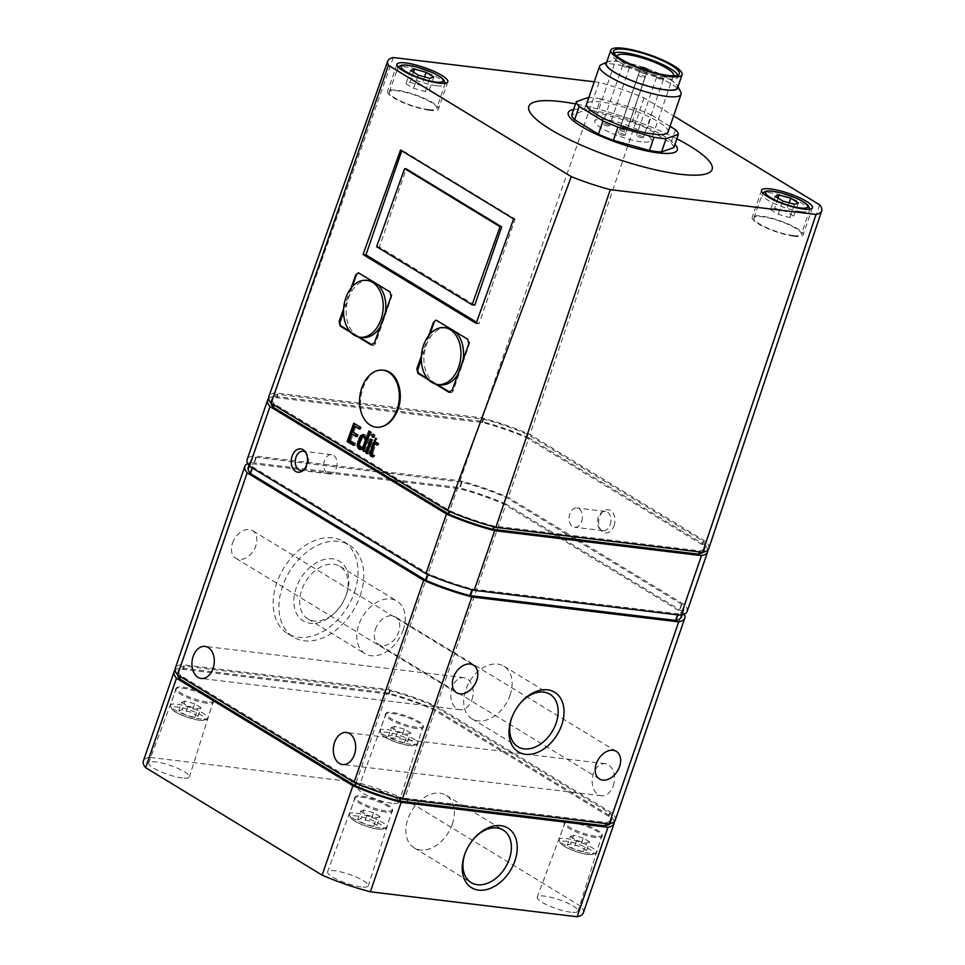 <?xml version="1.0" encoding="UTF-8"?>
<svg xmlns="http://www.w3.org/2000/svg" width="965" height="965" viewBox="0 0 965 965"><rect width="100%" height="100%" fill="white"/><g stroke="black" fill="none" stroke-linecap="round" stroke-linejoin="round"><path stroke-width="0.72" stroke-dasharray="4.83 3.62" d="M404.456 742.785L394.794 740.058L388.413 736.174L391.694 735.016L401.356 737.743L407.737 741.627L404.456 742.785L407.423 734.172L410.704 733.002L407.737 741.627M194.773 717.477L185.123 714.763L178.742 710.879L182.023 709.721L191.685 712.435L198.066 716.32L194.773 717.477L197.741 708.865L201.022 707.707L198.066 716.32M583.379 851.709L573.717 848.983L567.348 845.111L570.629 843.941L580.291 846.667L586.66 850.551L583.379 851.709L586.346 843.096L589.627 841.938L586.66 850.551M373.708 826.414L364.046 823.688L357.665 819.804L360.946 818.646L370.608 821.372L376.989 825.244L373.708 826.414L376.676 817.789L379.957 816.631L376.989 825.244M207.101 701.965A19.734 4.282 -161 0 1 186.486 695.825A19.734 4.282 -161 0 1 176.293 688.142A19.734 4.282 -161 0 1 176.74 687.587A19.734 4.282 -161 0 1 196.341 690.518A19.734 4.282 -161 0 1 213.603 700.288A19.734 4.282 -161 0 1 213.615 700.988A19.734 4.282 -161 0 1 207.101 701.965M386.036 810.889A19.734 4.282 -161 0 1 365.409 804.75A19.734 4.282 -161 0 1 355.217 797.066A19.734 4.282 -161 0 1 355.663 796.511A19.734 4.282 -161 0 1 375.276 799.454A19.734 4.282 -161 0 1 392.538 809.213A19.734 4.282 -161 0 1 392.55 809.925A19.734 4.282 -161 0 1 386.036 810.889M416.784 727.26A19.734 4.282 -161 0 1 396.157 721.132A19.734 4.282 -161 0 1 385.964 713.437A19.734 4.282 -161 0 1 386.41 712.894A19.734 4.282 -161 0 1 406.024 715.825A19.734 4.282 -161 0 1 423.285 725.583A19.734 4.282 -161 0 1 423.297 726.295A19.734 4.282 -161 0 1 416.784 727.26M595.707 836.197A19.734 4.282 -161 0 1 575.092 830.057A19.734 4.282 -161 0 1 564.887 822.373A19.734 4.282 -161 0 1 565.333 821.818A19.734 4.282 -161 0 1 584.947 824.749A19.734 4.282 -161 0 1 602.208 834.52A19.734 4.282 -161 0 1 602.22 835.22A19.734 4.282 -161 0 1 595.707 836.197M393.322 57.55L274.941 392.888A75.367 16.333 19 0 0 268.813 396.675M676.827 138.803A96.958 21.013 19 0 0 652.521 127.609A96.958 21.013 19 0 0 601.581 110.07A96.958 21.013 19 0 0 575.538 103.93M594.247 81.796L599.084 82.387A72.194 15.645 19 0 1 644.029 97.911L673.606 115.921M699.975 550.882A71.784 15.549 19 0 0 705.391 547.348A71.784 15.549 19 0 0 703.449 541.425L527.602 434.383A71.784 15.549 19 0 0 483.67 419.196L277.606 394.335A71.784 15.549 19 0 0 272.19 397.869A71.784 15.549 19 0 0 274.132 403.792L449.98 510.847A71.784 15.549 19 0 0 493.911 526.021L699.975 550.882L699.601 551.956M703.22 552.197A71.784 15.549 19 0 0 704.245 550.665A71.784 15.549 19 0 0 702.303 544.743L526.468 437.688A71.784 15.549 19 0 0 482.524 422.513L276.472 397.652A71.784 15.549 19 0 0 271.056 401.187A71.784 15.549 19 0 0 270.924 403.02M681.773 604.367L505.925 497.325A71.784 15.549 19 0 0 461.994 482.15L255.942 457.277A71.784 15.549 19 0 0 250.526 460.812A71.784 15.549 19 0 0 252.456 466.734L428.303 573.789A71.784 15.549 19 0 0 472.235 588.964L678.299 613.824A71.784 15.549 19 0 0 683.715 610.302A71.784 15.549 19 0 0 681.773 604.367L679.493 611.002L503.646 503.947A71.784 15.549 19 0 0 459.714 488.772L253.65 463.912A71.784 15.549 19 0 0 248.234 467.434M681.435 616.924A71.784 15.549 19 0 0 679.493 611.002M615.236 820.178A75.367 16.333 19 0 0 612.92 813.604L436.445 706.175A75.367 16.333 19 0 0 388.195 689.505L181.408 664.559A75.367 16.333 19 0 0 175.256 668.359M684.306 614.21A75.367 16.333 19 0 0 682.496 611.52L612.92 813.604M613.294 785.787A16.152 11.098 -83.1 0 0 605.284 763.701A16.152 11.098 -83.1 0 0 592.329 778.405A16.152 11.098 -83.1 0 0 601.412 795.763A16.152 11.098 -83.1 0 0 613.294 785.787M471.921 699.722A16.152 11.098 -83.1 0 0 463.912 677.635A16.152 11.098 -83.1 0 0 450.957 692.339A16.152 11.098 -83.1 0 0 460.04 709.697A16.152 11.098 -83.1 0 0 471.921 699.722M682.496 611.52L506.034 504.08L436.445 706.175M506.034 504.08A75.367 16.333 19 0 0 457.784 487.421L388.195 689.505M232.529 543.054A16.152 11.194 -58.7 0 1 252.577 530.666A16.152 11.194 -58.7 0 1 253.735 550.279A16.152 11.194 -58.7 0 1 235.774 558.253A16.152 11.194 -58.7 0 1 232.529 543.054M375.385 629.301A16.152 11.194 -58.7 0 1 395.433 616.912A16.152 11.194 -58.7 0 1 396.591 636.526A16.152 11.194 -58.7 0 1 378.63 644.499A16.152 11.194 -58.7 0 1 375.385 629.301M354.432 592.269A53.835 37.333 121.3 0 0 343.6 541.594A53.835 37.333 121.3 0 0 283.71 568.168A53.835 37.333 121.3 0 0 287.606 633.571A53.835 37.333 121.3 0 0 354.432 592.269M457.784 487.421L250.984 462.464L181.408 664.559M250.984 462.464A75.367 16.333 19 0 0 247.643 463.526M606.43 822.542A71.784 15.549 19 0 0 611.846 819.008A71.784 15.549 19 0 0 609.904 813.085L434.069 706.042A71.784 15.549 19 0 0 390.125 690.868L184.074 665.995A71.784 15.549 19 0 0 178.658 669.529A71.784 15.549 19 0 0 180.6 675.452L356.435 782.506A71.784 15.549 19 0 0 400.366 797.681L606.43 822.542L606.056 823.615M609.675 823.857A71.784 15.549 19 0 0 610.7 822.325A71.784 15.549 19 0 0 608.77 816.402L432.923 709.347A71.784 15.549 19 0 0 388.992 694.173L182.928 669.312A71.784 15.549 19 0 0 177.512 672.846A71.784 15.549 19 0 0 177.379 674.68M614.259 821.698A75.367 16.333 19 0 0 611.774 816.921L435.299 709.48A75.367 16.333 19 0 0 387.062 692.822L180.262 667.864A75.367 16.333 19 0 0 175.099 670.156M583.294 912.938A75.367 16.333 19 0 0 580.978 906.364L611.774 816.921M580.978 906.364L404.504 798.936L435.299 709.48M404.504 798.936A75.367 16.333 19 0 0 356.254 782.265L387.062 692.822M356.254 782.265L149.466 757.32L180.262 667.864M149.466 757.32A75.367 16.333 19 0 0 143.315 761.12M182.264 777.983A21.532 4.668 -161 0 1 159.732 771.276A21.532 4.668 -161 0 1 148.658 762.893A21.532 4.668 -161 0 1 170.528 765.51A21.532 4.668 -161 0 1 189.381 776.909A21.532 4.668 -161 0 1 182.264 777.983M361.187 886.919A21.532 4.668 -161 0 1 338.667 880.201A21.532 4.668 -161 0 1 327.581 871.817A21.532 4.668 -161 0 1 349.451 874.435A21.532 4.668 -161 0 1 368.304 885.846A21.532 4.668 -161 0 1 361.187 886.919M391.935 803.29A21.532 4.668 -161 0 1 369.414 796.583A21.532 4.668 -161 0 1 358.329 788.188A21.532 4.668 -161 0 1 380.198 790.805A21.532 4.668 -161 0 1 399.052 802.217A21.532 4.668 -161 0 1 391.935 803.29M570.87 912.215A21.532 4.668 -161 0 1 548.337 905.508A21.532 4.668 -161 0 1 537.252 897.124A21.532 4.668 -161 0 1 559.133 899.742A21.532 4.668 -161 0 1 577.975 911.141A21.532 4.668 -161 0 1 570.87 912.215M687.104 611.46A75.367 16.333 19 0 0 684.776 604.886L508.314 497.457A75.367 16.333 19 0 0 460.064 480.787L253.264 455.842A75.367 16.333 19 0 0 247.124 459.642M707.803 550.038A75.367 16.333 19 0 0 705.319 545.261L684.776 604.886M614.054 525.768A11.761 8.082 -83.1 0 0 612.775 512.632A11.761 8.082 -83.1 0 0 603.607 511.04A11.761 8.082 -83.1 0 0 601.243 530.605A11.761 8.082 -83.1 0 0 614.054 525.768M705.319 545.261L528.844 437.82L508.314 497.457M528.844 437.82A75.367 16.333 19 0 0 480.594 421.162L460.064 480.787M480.594 421.162L273.807 396.205L253.264 455.842M273.807 396.205A75.367 16.333 19 0 0 268.644 398.497M708.793 548.494A75.367 16.333 19 0 0 706.452 541.944L529.978 434.515A75.367 16.333 19 0 0 481.74 417.845L274.941 392.888M819.611 204.797L706.452 541.944M644.029 97.911L529.978 434.515M599.084 82.387L481.74 417.845M360.174 595.767A53.835 37.333 121.3 0 0 349.342 545.092A53.835 37.333 121.3 0 0 289.464 571.666A53.835 37.333 121.3 0 0 293.348 637.069A53.835 37.333 121.3 0 0 360.174 595.767M346.531 594.114A34.909 24.209 121.3 0 0 323.685 559.604A34.909 24.209 121.3 0 0 294.651 608.433A34.909 24.209 121.3 0 0 336.303 611.303A34.909 24.209 121.3 0 0 346.182 595.079A34.909 24.209 121.3 0 0 346.531 594.114M346.085 595.321A30.747 21.314 121.3 0 0 339.897 566.383A30.747 21.314 121.3 0 0 305.7 581.557A30.747 21.314 121.3 0 0 307.919 618.903A30.747 21.314 121.3 0 0 337.087 610.447A30.747 21.314 121.3 0 0 345.784 596.165A30.747 21.314 121.3 0 0 346.085 595.321M403.165 630.061A30.747 21.314 121.3 0 0 396.977 601.123A30.747 21.314 121.3 0 0 362.78 616.297A30.747 21.314 121.3 0 0 364.999 653.643A30.747 21.314 121.3 0 0 403.165 630.061M510.075 695.15A30.747 21.314 121.3 0 0 503.887 666.212A30.747 21.314 121.3 0 0 469.69 681.387A30.747 21.314 121.3 0 0 471.909 718.732A30.747 21.314 121.3 0 0 510.075 695.15M521.136 702.279A30.747 21.314 121.3 0 0 520.762 702.689A30.747 21.314 121.3 0 0 512.065 716.971A30.747 21.314 121.3 0 0 511.872 717.502M452.259 824.255A30.747 21.314 121.3 0 0 446.071 795.317A30.747 21.314 121.3 0 0 411.874 810.491A30.747 21.314 121.3 0 0 414.094 847.837A30.747 21.314 121.3 0 0 452.259 824.255M474.37 838.115A30.747 21.314 121.3 0 0 473.984 838.525A30.747 21.314 121.3 0 0 465.287 852.807A30.747 21.314 121.3 0 0 465.106 853.325M336.387 467.916A9.686 6.659 -83.1 0 0 331.586 454.66A9.686 6.659 -83.1 0 0 323.806 463.49A9.686 6.659 -83.1 0 0 329.258 473.899A9.686 6.659 -83.1 0 0 336.387 467.916M303.589 469.955A9.686 6.659 -83.1 0 0 304.578 469.34A9.686 6.659 -83.1 0 0 307.907 464.479A9.686 6.659 -83.1 0 0 306.532 453.224A9.686 6.659 -83.1 0 0 305.712 452.392M610.194 524.67A9.686 6.659 -83.1 0 0 605.381 511.426A9.686 6.659 -83.1 0 0 601.581 512.548A9.686 6.659 -83.1 0 0 599.639 528.663A9.686 6.659 -83.1 0 0 603.065 530.666A9.686 6.659 -83.1 0 0 610.194 524.67M581.714 521.245A9.686 6.659 -83.1 0 0 576.913 507.988A9.686 6.659 -83.1 0 0 569.133 516.806A9.686 6.659 -83.1 0 0 574.585 527.228A9.686 6.659 -83.1 0 0 581.714 521.245M384.022 370.319C362.49 366.218 350.765 414.757 370.741 425.239L376.229 427.218M351.127 332.708L357.75 336.737M350.995 288.173L343.624 308.752M428.882 380.041L435.517 384.082M428.75 335.506L421.379 356.085M380.053 327.231A28.636 19.686 -83.1 0 0 383.588 319.801A28.636 19.686 -83.1 0 0 385.373 312.383M376.869 283.903A28.636 19.686 -83.1 0 0 373.166 281.647M369.39 280.634A28.636 19.686 -83.1 0 0 346.423 306.713A28.636 19.686 -83.1 0 0 362.538 337.509M372.406 345.048A3.595 2.461 -83.1 0 0 373.009 345.241A3.595 2.461 -83.1 0 0 375.65 343.021L391.621 296.641A3.595 2.461 -83.1 0 0 390.548 291.985L359.631 273.155A3.595 2.461 -83.1 0 0 358.92 272.902A3.595 2.461 -83.1 0 0 358.654 272.89M352.322 286.617L343.54 312.093M349.861 331.333L359.354 337.111M457.808 374.565A28.636 19.686 -83.1 0 0 461.342 367.134A28.636 19.686 -83.1 0 0 463.14 359.716M454.624 331.248A28.636 19.686 -83.1 0 0 450.92 328.981M447.157 327.967A28.636 19.686 -83.1 0 0 424.178 354.046A28.636 19.686 -83.1 0 0 440.293 384.842M450.16 392.381A3.595 2.461 -83.1 0 0 450.764 392.574A3.595 2.461 -83.1 0 0 453.405 390.355L469.376 343.974A3.595 2.461 -83.1 0 0 468.315 339.318L437.386 320.489A3.595 2.461 -83.1 0 0 436.675 320.235A3.595 2.461 -83.1 0 0 436.409 320.223M430.076 333.95L421.307 359.426M427.616 378.666L437.121 384.444M513.633 218.886L515.081 219.055L401.983 150.202L401.778 150.793M400.535 150.033L401.983 150.202M476.155 323.396L479.038 323.745L515.081 219.055M476.565 322.238L479.038 323.745M474.768 305.109L379.342 247.016L406.253 168.839M376.639 246.69L379.342 247.016M573.62 109.491A57.659 12.497 -161 0 1 626.828 119.479A57.659 12.497 -161 0 1 674.909 144.364M673.787 147.621A53.835 11.664 19 0 0 670.892 142.904L647.105 128.429A53.835 11.664 19 0 0 632.123 122.253L596.081 112.097A53.835 11.664 19 0 0 583.982 110.637L571.738 114.968M670.012 126.343L651.665 115.173L647.105 128.429M675.464 129.66L670.892 142.904M651.665 115.173A53.835 11.664 19 0 0 636.683 108.997L632.123 122.253M636.683 108.997L600.64 98.852L596.081 112.097M588.541 97.393L583.982 110.637M600.64 98.852A53.835 11.664 19 0 0 588.879 97.405M668.045 132.06A43.075 9.336 19 0 0 645.802 115.293A43.075 9.336 19 0 0 600.821 101.904A43.075 9.336 19 0 0 586.599 104.015M641.327 141.795A29.794 6.453 -161 0 1 610.218 132.531A29.794 6.453 -161 0 1 594.826 120.939A29.794 6.453 -161 0 1 625.091 124.533A29.794 6.453 -161 0 1 651.158 140.335A29.794 6.453 -161 0 1 641.327 141.795M620.399 130.323A3.595 0.772 19 0 0 624.041 131.759A3.595 0.772 19 0 0 626.381 131.795A3.595 0.772 19 0 0 623.245 129.901A3.595 0.772 19 0 0 619.59 129.467A3.595 0.772 19 0 0 620.399 130.323M642.159 137.838A3.595 0.772 -161 0 1 638.408 136.716A3.595 0.772 -161 0 1 636.562 135.317A3.595 0.772 -161 0 1 640.205 135.751A3.595 0.772 -161 0 1 643.341 137.657A3.595 0.772 -161 0 1 642.159 137.838M623.86 135.631A3.595 0.772 -161 0 1 620.109 134.509A3.595 0.772 -161 0 1 618.251 133.11A3.595 0.772 -161 0 1 621.906 133.544A3.595 0.772 -161 0 1 625.043 135.45A3.595 0.772 -161 0 1 623.86 135.631M626.538 128.321A3.595 0.772 -161 0 1 622.787 127.211A3.595 0.772 -161 0 1 620.941 125.812A3.595 0.772 -161 0 1 624.584 126.246A3.595 0.772 -161 0 1 627.72 128.152A3.595 0.772 -161 0 1 626.538 128.321M608.24 126.113A3.595 0.772 -161 0 1 604.488 125.004A3.595 0.772 -161 0 1 602.63 123.604A3.595 0.772 -161 0 1 606.285 124.039A3.595 0.772 -161 0 1 609.422 125.945A3.595 0.772 -161 0 1 608.24 126.113M673.317 75.777A29.794 6.453 -161 0 1 663.679 76.862A29.794 6.453 -161 0 1 633.402 67.972A29.794 6.453 -161 0 1 617.105 56.416M677.937 75.065A34.812 7.539 -161 0 1 678.262 77.031A34.812 7.539 -161 0 1 666.779 78.744A34.812 7.539 -161 0 1 630.41 67.924A34.812 7.539 -161 0 1 612.425 54.366A34.812 7.539 -161 0 1 613.897 53.015M606.297 63.364A37.683 8.166 -161 0 1 644.584 67.912A37.683 8.166 -161 0 1 677.563 87.912M606.659 62.303A38.045 8.239 -161 0 1 607.443 61.832A38.045 8.239 -161 0 1 644.608 67.84A38.045 8.239 -161 0 1 677.599 85.982A38.045 8.239 -161 0 1 677.925 86.838M601.292 64.643A43.075 9.336 -161 0 1 643.365 71.446A43.075 9.336 -161 0 1 680.711 91.989M628.312 67.815A3.595 0.772 19 0 0 629.494 67.634A3.595 0.772 19 0 0 626.357 65.729A3.595 0.772 19 0 0 622.715 65.294A3.595 0.772 19 0 0 623.511 66.151A3.595 0.772 19 0 0 628.312 67.815M643.932 77.321A3.595 0.772 19 0 0 645.115 77.14A3.595 0.772 19 0 0 641.978 75.234A3.595 0.772 19 0 0 638.335 74.8A3.595 0.772 19 0 0 639.132 75.656A3.595 0.772 19 0 0 643.932 77.321M662.243 79.528A3.595 0.772 19 0 0 663.425 79.347A3.595 0.772 19 0 0 660.277 77.453A3.595 0.772 19 0 0 656.634 77.019A3.595 0.772 19 0 0 657.442 77.876A3.595 0.772 19 0 0 662.243 79.528M429.594 110.299A26.924 5.838 -161 0 1 401.488 101.928A26.924 5.838 -161 0 1 387.58 91.446A26.924 5.838 -161 0 1 414.926 94.691A26.924 5.838 -161 0 1 438.484 108.973A26.924 5.838 -161 0 1 429.594 110.299M428.496 109.624A25.126 5.44 -161 0 1 402.248 101.808A25.126 5.44 -161 0 1 389.269 92.025A25.126 5.44 -161 0 1 414.805 95.065A25.126 5.44 -161 0 1 436.783 108.394A25.126 5.44 -161 0 1 428.496 109.624M794.207 236.244A26.924 5.838 -161 0 1 766.101 227.873A26.924 5.838 -161 0 1 752.193 217.39A26.924 5.838 -161 0 1 779.539 220.635A26.924 5.838 -161 0 1 803.097 234.917A26.924 5.838 -161 0 1 794.207 236.244M793.109 235.569A25.126 5.44 -161 0 1 766.861 227.752A25.126 5.44 -161 0 1 753.882 217.969A25.126 5.44 -161 0 1 779.418 221.009A25.126 5.44 -161 0 1 801.396 234.338A25.126 5.44 -161 0 1 793.109 235.569M379.957 816.631L373.576 812.747L370.608 821.372M373.576 812.747L363.914 810.033L360.946 818.646M363.914 810.033L360.633 811.191L357.665 819.804M360.633 811.191L367.014 815.075L364.046 823.688M367.014 815.075L376.676 817.789M589.627 841.938L583.258 838.054L580.291 846.667M583.258 838.054L573.596 835.328L570.629 843.941M573.596 835.328L570.315 836.498L567.348 845.111M570.315 836.498L576.684 840.37L573.717 848.983M576.684 840.37L586.346 843.096M201.022 707.707L194.653 703.823L191.685 712.435M194.653 703.823L184.991 701.097L182.023 709.721M184.991 701.097L181.709 702.267L178.742 710.879M181.709 702.267L188.078 706.151L185.123 714.763M188.078 706.151L197.741 708.865M410.704 733.002L404.323 729.13L401.356 737.743M404.323 729.13L394.661 726.404L391.694 735.016M394.661 726.404L391.38 727.562L388.413 736.174M391.38 727.562L397.761 731.446L394.794 740.058M397.761 731.446L407.423 734.172M789.141 202.819L786.149 211.504L774.557 208.247L770.613 209.634L778.26 214.29L789.852 217.559L793.797 216.172L786.149 211.504M798.357 202.915L793.797 216.172M778.043 198.127L774.557 208.247M775.172 196.378L770.613 209.634M782.832 201.046L778.26 214.29M794.424 204.303L789.852 217.559M424.528 76.874L421.536 85.559L409.944 82.302L406 83.69L413.647 88.346L425.239 91.615L429.184 90.228L421.536 85.559M433.743 76.971L429.184 90.228M413.418 72.182L409.944 82.302M410.559 70.433L406 83.69M418.219 75.101L413.647 88.346M429.811 78.358L425.239 91.615M640.483 72.013A3.595 0.772 19 0 0 644.125 73.449A3.595 0.772 19 0 0 646.466 73.497A3.595 0.772 19 0 0 643.317 71.591A3.595 0.772 19 0 0 639.674 71.157A3.595 0.772 19 0 0 640.483 72.013M359.523 428.605L360.596 429.256L361.296 427.193L353.733 423.177M361.296 427.193L360.09 427.049M353.733 444.793L354.975 445.553L353.516 445.372M354.975 445.553L355.687 443.49L354.252 443.321M355.687 443.49L349.463 440.402M350.886 440.571L353.142 434.045M356.471 436.071L357.617 436.771L356.278 436.602M357.617 436.771L358.317 434.733L357.002 434.576M358.317 434.733L352.527 431.85M353.841 432.006L355.796 426.337M360.596 429.256L359.354 429.099M361.006 449.497A5.295 3.643 -83.1 0 0 361.73 449.702A5.295 3.643 -83.1 0 0 364.082 448.858M364.203 449.28L364.903 451.596L363.443 451.415M364.903 451.596L371.621 432.055L370.427 431.91M371.621 432.055L368.907 430.981M364.553 436.843A3.04 2.087 -83.1 0 0 363.069 437.447L361.754 437.29M363.069 437.447A5.766 3.969 -83.1 0 0 362.104 438.87A13.775 9.469 -83.1 0 0 360.536 443.43A5.211 3.583 -83.1 0 0 360.367 445.287L358.944 445.118M360.367 445.287A3.16 2.171 -83.1 0 0 361.61 447.591A5.513 3.788 -83.1 0 0 362.225 447.881L360.777 447.712M361.61 447.591L360.162 447.422M367.52 438.641A5.259 3.607 -83.1 0 0 364.553 434.66A5.259 3.607 -83.1 0 0 363.901 434.672M367.388 453.104L368.642 453.864L373.395 440.088L370.596 439.003M373.395 440.088L372.116 439.931M368.642 453.864L367.183 453.695M373.129 437.073A1.46 1.001 -83.1 0 0 374.818 436.445L373.588 436.289M374.818 436.445A1.399 0.965 -83.1 0 0 374.408 434.467L373.214 434.322M374.408 434.467A1.399 0.965 -83.1 0 0 373.491 434.564M377.243 444.503L378.352 445.179L378.943 443.466L376.627 442.054L376.845 438.363L375.409 441.114M376.845 438.363L375.614 438.207M372.695 456.638A7.117 4.885 -83.1 0 0 373.986 457.12L372.526 456.952M373.986 457.12L374.915 455.408L373.479 455.239M371.875 451.608L373.286 451.777A5.681 3.896 -83.1 0 0 372.985 452.887A1.737 1.194 -83.1 0 0 373.576 454.913A9.529 6.55 -83.1 0 0 374.311 455.251A6.031 4.149 -83.1 0 0 374.915 455.408M373.576 454.913L372.128 454.732M372.985 452.887L371.561 452.706M373.286 451.777L376.036 443.779M378.352 445.179L377.05 445.034M378.943 443.466L377.665 443.309M376.627 442.054L375.361 441.91M408.895 745.487A17.587 3.812 -161 0 1 381.682 734.281A17.587 3.812 -161 0 1 403.647 736.934A17.587 3.812 -161 0 1 408.895 745.487M199.224 720.192A17.587 3.812 -161 0 1 171.999 708.973A17.587 3.812 -161 0 1 193.977 711.627A17.587 3.812 -161 0 1 199.224 720.192M587.83 854.423A17.587 3.812 -161 0 1 560.605 843.205A17.587 3.812 -161 0 1 582.571 845.859A17.587 3.812 -161 0 1 587.83 854.423M378.147 829.116A17.587 3.812 -161 0 1 350.934 817.91A17.587 3.812 -161 0 1 372.9 820.552A17.587 3.812 -161 0 1 378.147 829.116M206.968 703.22A20.132 4.367 -161 0 1 185.907 696.947A20.132 4.367 -161 0 1 175.546 689.106A20.132 4.367 -161 0 1 195.992 691.555A20.132 4.367 -161 0 1 213.615 702.206A20.132 4.367 -161 0 1 206.968 703.22M385.891 812.144A20.132 4.367 -161 0 1 364.83 805.872A20.132 4.367 -161 0 1 354.469 798.031A20.132 4.367 -161 0 1 374.915 800.48A20.132 4.367 -161 0 1 392.538 811.143A20.132 4.367 -161 0 1 385.891 812.144M416.639 728.515A20.132 4.367 -161 0 1 395.578 722.242A20.132 4.367 -161 0 1 385.216 714.402A20.132 4.367 -161 0 1 405.674 716.85A20.132 4.367 -161 0 1 423.285 727.514A20.132 4.367 -161 0 1 416.639 728.515M595.562 837.451A20.132 4.367 -161 0 1 574.513 831.179A20.132 4.367 -161 0 1 564.151 823.338A20.132 4.367 -161 0 1 584.597 825.775A20.132 4.367 -161 0 1 602.22 836.438A20.132 4.367 -161 0 1 595.562 837.451M703.449 541.425L702.303 544.743M699.601 550.882L699.251 551.92M494.454 526.13L494.177 526.938M493.911 526.021L493.646 526.794M449.98 510.847L449.714 511.619M449.485 510.594L449.207 511.402M274.422 404.021L274.06 405.059M274.132 403.792L273.758 404.878M277.606 394.335L276.472 397.652M277.98 394.335L276.834 397.652M483.127 419.087L481.981 422.405M483.67 419.196L482.524 422.513M527.602 434.383L526.468 437.688M528.096 434.624L526.962 437.941M703.159 541.208L702.025 544.513M681.495 604.15L679.203 610.773M506.42 497.578L504.14 504.2M505.925 497.325L503.646 503.947M461.994 482.15L459.714 488.772M461.451 482.042L459.171 488.664M256.304 457.277L254.024 463.912M255.942 457.277L253.65 463.912M252.456 466.734L252.082 467.82M252.746 466.964L252.384 468.001M427.809 573.536L427.531 574.344M428.303 573.789L428.038 574.561M472.235 588.964L471.969 589.736M472.778 589.072L472.5 589.88M677.937 613.824L677.575 614.862M678.299 613.824L677.925 614.91M609.904 813.085L608.77 816.402M606.068 822.542L605.706 823.579M400.921 797.79L400.644 798.598M400.366 797.681L400.101 798.453M356.435 782.506L356.169 783.278M355.94 782.253L355.663 783.061M180.877 675.681L180.515 676.718M180.6 675.452L180.226 676.537M184.074 665.995L182.928 669.312M184.436 665.995L183.29 669.312M389.583 690.759L388.449 694.064M390.125 690.868L388.992 694.173M434.069 706.042L432.923 709.347M434.564 706.284L433.418 709.601M609.627 812.868L608.481 816.173M374.444 342.877L375.65 343.021M452.199 390.21L453.405 390.355M436.699 85.764A25.126 5.44 -161 0 1 410.463 77.96A25.126 5.44 -161 0 1 397.483 68.177A25.126 5.44 -161 0 1 423.02 71.205A25.126 5.44 -161 0 1 444.998 84.534A25.126 5.44 -161 0 1 436.699 85.764M801.324 211.709A25.126 5.44 -161 0 1 775.076 203.904A25.126 5.44 -161 0 1 762.097 194.122A25.126 5.44 -161 0 1 787.633 197.15A25.126 5.44 -161 0 1 809.611 210.479A25.126 5.44 -161 0 1 801.324 211.709M589.832 853.241A19.734 4.282 -161 0 1 569.217 847.101A19.734 4.282 -161 0 1 559.024 839.417A19.734 4.282 -161 0 1 579.084 841.794A19.734 4.282 -161 0 1 596.358 852.264A19.734 4.282 -161 0 1 589.832 853.241M410.909 744.304A19.734 4.282 -161 0 1 390.294 738.177A19.734 4.282 -161 0 1 380.101 730.481A19.734 4.282 -161 0 1 400.149 732.869A19.734 4.282 -161 0 1 417.423 743.34A19.734 4.282 -161 0 1 410.909 744.304M380.162 827.934A19.734 4.282 -161 0 1 359.547 821.794A19.734 4.282 -161 0 1 349.342 814.11A19.734 4.282 -161 0 1 369.402 816.499A19.734 4.282 -161 0 1 386.675 826.969A19.734 4.282 -161 0 1 380.162 827.934M201.239 719.009A19.734 4.282 -161 0 1 180.624 712.87A19.734 4.282 -161 0 1 170.419 705.186A19.734 4.282 -161 0 1 190.479 707.562A19.734 4.282 -161 0 1 207.752 718.032A19.734 4.282 -161 0 1 201.239 719.009M362.104 438.87L360.765 438.713M360.536 443.43L359.137 443.261M374.311 455.251L372.864 455.082M176.74 687.587L148.658 762.893M213.603 700.288L189.381 776.909M355.663 796.511L327.581 871.817M392.538 809.213L368.304 885.846M386.41 712.894L358.329 788.188M423.285 725.583L399.052 802.217M565.333 821.818L537.252 897.124M602.208 834.52L577.975 911.141M705.391 547.348L704.245 550.665M272.19 397.869L271.056 401.187M250.526 460.812L248.898 465.516M683.715 610.302L682.086 615.007M611.846 819.008L610.7 822.325M178.658 669.529L177.512 672.846M287.606 633.571L293.348 637.069M343.6 541.594L349.342 545.092M345.784 596.165L346.182 595.079M337.087 610.447L336.303 611.303M307.919 618.903L364.999 653.643M339.897 566.383L396.977 601.123M616.321 751.385L395.433 616.912M599.53 778.984L378.63 644.499M473.465 665.138L252.577 530.666M456.674 692.737L235.774 558.253M471.909 718.732L517.94 746.753M503.887 666.212L549.917 694.233M512.065 716.971L511.667 718.057M520.762 702.689L521.534 701.832M463.912 677.635L205.05 646.393M460.04 709.697L201.178 678.467M605.284 763.701L346.423 732.459M601.412 795.763L342.563 764.533M414.094 847.837L471.173 882.589M446.071 795.317L503.151 830.069M465.287 852.807L464.889 853.88M473.984 838.525L474.768 837.668M331.586 454.66L303.107 451.222M329.258 473.899L300.778 470.474M306.532 453.224L304.916 451.282M304.578 469.34L302.564 470.848M599.639 528.663L601.243 530.605M601.581 512.548L603.607 511.04M605.381 511.426L576.913 507.988M603.065 530.666L574.585 527.228M371.766 345.084L373.009 345.241M449.521 392.417L450.764 392.574M652.521 127.609A430.692 430.692 0 0 0 601.581 110.07M617.178 55.994L594.826 120.939M673.51 75.391L651.158 140.335M613.571 51.049L612.425 54.366M679.408 73.714L678.262 77.031M607.443 61.832L606.708 62.17M677.599 85.982L677.973 86.705M622.715 65.294L602.63 123.604M629.494 67.634L609.422 125.945M640.724 68.334L620.941 125.812M647.515 70.674L627.72 128.152M638.335 74.8L618.251 133.11M645.115 77.14L625.043 135.45M656.634 77.019L636.562 135.317M663.425 79.347L643.341 137.657M396.929 64.281L387.58 91.446M447.832 81.808L438.484 108.973M761.542 190.226L752.193 217.39M812.446 207.752L803.097 234.917M389.269 92.025L398.111 67.031M445.215 83.243L436.783 108.394M753.882 217.969L762.724 192.964M809.828 209.188L801.396 234.338M564.887 822.373L559.024 839.417L560.327 843.446L563.97 846.196C571.533 850.43 579.639 853.217 588.252 854.568C594.645 854.568 597.347 853.808 596.358 852.264L602.22 835.22M385.964 713.437L380.101 730.481L381.404 734.522C381.826 735.933 386.953 738.599 396.784 742.543L409.329 745.643C415.722 745.643 418.424 744.884 417.423 743.34L423.297 726.295M355.217 797.066L349.342 814.11L350.645 818.151L354.288 820.901C361.863 825.123 369.957 827.91 378.582 829.261C384.975 829.273 387.677 828.501 386.675 826.969L392.55 809.925M176.293 688.142L170.419 705.186L171.722 709.227C172.144 710.626 177.271 713.304 187.101 717.236L199.646 720.336C206.052 720.348 208.742 719.576 207.752 718.032L213.615 700.988M639.674 71.157L619.59 129.467M646.466 73.497L626.381 131.795M361.73 449.702L360.259 449.521M364.553 434.66L363.274 434.503M374.106 434.346L372.9 434.202M373.708 437.459L372.49 437.314"/><path stroke-width="1.45" d="M433.743 76.971L426.096 72.315L414.504 69.046L410.559 70.433L418.219 75.101L429.811 78.358L433.743 76.971M798.357 202.915L790.709 198.259L779.117 194.99L775.172 196.378L782.832 201.046L794.424 204.303L798.357 202.915M594.247 81.796L393.322 57.55A72.194 15.645 19 0 0 387.725 61.109A72.194 15.645 19 0 0 388.437 65.294L271.129 403.274L447.603 510.714L571.268 176.607A72.194 15.645 19 0 0 610.302 189.647L495.841 527.373L702.641 552.33A75.367 16.333 19 0 0 708.793 548.494L821.685 210.865A72.194 15.645 19 0 0 819.611 204.797L673.606 115.921M387.725 61.109L268.813 396.675A75.367 16.333 19 0 0 271.129 403.274M447.603 510.714A75.367 16.333 19 0 0 495.841 527.373M803.568 209.067A26.924 5.838 -161 0 1 775.45 200.708A26.924 5.838 -161 0 1 761.542 190.226A26.924 5.838 -161 0 1 788.9 193.47A26.924 5.838 -161 0 1 812.446 207.752A26.924 5.838 -161 0 1 803.568 209.067M438.954 83.123A26.924 5.838 -161 0 1 410.837 74.763A26.924 5.838 -161 0 1 396.929 64.281A26.924 5.838 -161 0 1 424.286 67.526A26.924 5.838 -161 0 1 447.832 81.808A26.924 5.838 -161 0 1 438.954 83.123M575.538 103.93A96.958 21.013 19 0 0 560.81 101.59A96.958 21.013 19 0 0 550.557 129.479A96.958 21.013 19 0 0 680.156 174.243A96.958 21.013 19 0 0 676.827 138.803M388.437 65.294L571.268 176.607M821.685 210.865A72.194 15.645 19 0 1 816.064 214.471L610.302 189.647M270.924 403.02A71.784 15.549 19 0 0 272.998 407.109L448.834 514.152A71.784 15.549 19 0 0 492.765 529.327L698.829 554.2A71.784 15.549 19 0 0 703.22 552.197M248.898 465.516L248.234 467.434A71.784 15.549 19 0 0 250.176 473.369L426.023 580.411A71.784 15.549 19 0 0 469.955 595.586L676.019 620.459A71.784 15.549 19 0 0 681.435 616.924L682.086 615.007M247.643 463.526A75.367 16.333 19 0 0 244.845 466.276A75.367 16.333 19 0 0 247.173 472.85L423.647 580.279A75.367 16.333 19 0 0 471.885 596.949L678.684 621.894L609.096 823.989A75.367 16.333 19 0 0 615.236 820.178L684.824 618.095A75.367 16.333 19 0 0 684.306 614.21M678.684 621.894A75.367 16.333 19 0 0 684.824 618.095M244.845 466.276L175.256 668.359A75.367 16.333 19 0 0 177.584 674.933L354.058 782.374A75.367 16.333 19 0 0 402.296 799.032L609.096 823.989M247.173 472.85L177.584 674.933M354.432 754.546A16.152 11.098 -83.1 0 0 346.423 732.459A16.152 11.098 -83.1 0 0 333.48 747.163A16.152 11.098 -83.1 0 0 342.563 764.533A16.152 11.098 -83.1 0 0 354.432 754.546M213.06 668.48A16.152 11.098 -83.1 0 0 205.05 646.393A16.152 11.098 -83.1 0 0 192.095 661.097A16.152 11.098 -83.1 0 0 201.178 678.467A16.152 11.098 -83.1 0 0 213.06 668.48M423.647 580.279L354.058 782.374M471.885 596.949L402.296 799.032M561.678 725.101A34.909 24.209 121.3 0 0 554.344 692.05A34.909 24.209 121.3 0 0 521.534 701.832A34.909 24.209 121.3 0 0 511.667 718.057A34.909 24.209 121.3 0 0 525.02 754.244A34.909 24.209 121.3 0 0 561.678 725.101M453.417 677.526A16.152 11.194 -58.7 0 1 473.465 665.138A16.152 11.194 -58.7 0 1 474.635 684.764A16.152 11.194 -58.7 0 1 456.674 692.737A16.152 11.194 -58.7 0 1 453.417 677.526M596.274 763.785A16.152 11.194 -58.7 0 1 616.321 751.385A16.152 11.194 -58.7 0 1 617.491 771.011A16.152 11.194 -58.7 0 1 599.53 778.984A16.152 11.194 -58.7 0 1 596.274 763.785M177.379 674.68A71.784 15.549 19 0 0 179.454 678.769L355.301 785.812A71.784 15.549 19 0 0 399.233 800.986L605.284 825.859A71.784 15.549 19 0 0 609.675 823.857M175.099 670.156A75.367 16.333 19 0 0 174.122 671.676L143.315 761.12A75.367 16.333 19 0 0 145.643 767.694L322.117 875.134A75.367 16.333 19 0 0 370.355 891.793L577.154 916.75L607.962 827.307A75.367 16.333 19 0 0 614.102 823.495A75.367 16.333 19 0 0 614.259 821.698M577.154 916.75A75.367 16.333 19 0 0 583.294 912.938L614.102 823.495M174.122 671.676A75.367 16.333 19 0 0 176.45 678.25L352.913 785.679A75.367 16.333 19 0 0 401.163 802.349L607.962 827.307M145.643 767.694L176.45 678.25M322.117 875.134L352.913 785.679M370.355 891.793L401.163 802.349M514.912 860.925A34.909 24.209 121.3 0 0 507.566 827.886A34.909 24.209 121.3 0 0 474.768 837.668A34.909 24.209 121.3 0 0 464.889 853.88A34.909 24.209 121.3 0 0 478.254 890.068A34.909 24.209 121.3 0 0 514.912 860.925M268.644 398.497A75.367 16.333 19 0 0 267.655 400.017A75.367 16.333 19 0 0 269.983 406.591L446.457 514.019A75.367 16.333 19 0 0 494.695 530.69L701.495 555.635L680.964 615.272A75.367 16.333 19 0 0 687.104 611.46L707.635 551.835A75.367 16.333 19 0 0 707.803 550.038M701.495 555.635A75.367 16.333 19 0 0 707.635 551.835M267.655 400.017L247.124 459.642A75.367 16.333 19 0 0 249.453 466.216L425.927 573.656A75.367 16.333 19 0 0 474.165 590.315L680.964 615.272M269.983 406.591L249.453 466.216M306.593 464.937A11.761 8.082 -83.1 0 0 304.916 451.282A11.761 8.082 -83.1 0 0 294.228 452.139A11.761 8.082 -83.1 0 0 292.383 467.47A11.761 8.082 -83.1 0 0 302.564 470.848A11.761 8.082 -83.1 0 0 306.593 464.937M446.457 514.019L425.927 573.656M494.695 530.69L474.165 590.315M816.064 214.471L702.641 552.33M511.872 717.502A30.747 21.314 121.3 0 0 517.94 746.753A30.747 21.314 121.3 0 0 556.105 723.171A30.747 21.314 121.3 0 0 549.917 694.233A30.747 21.314 121.3 0 0 521.136 702.279M465.106 853.325A30.747 21.314 121.3 0 0 471.173 882.589A30.747 21.314 121.3 0 0 509.339 859.007A30.747 21.314 121.3 0 0 503.151 830.069A30.747 21.314 121.3 0 0 474.37 838.115M305.712 452.392A9.686 6.659 -83.1 0 0 303.107 451.222A9.686 6.659 -83.1 0 0 295.338 460.052A9.686 6.659 -83.1 0 0 300.778 470.474A9.686 6.659 -83.1 0 0 303.589 469.955M375.614 438.207L369.776 452.887L370.331 455.673L372.526 456.952L373.479 455.239L372.128 454.732L371.561 452.706L374.746 443.623L377.05 445.034L377.665 443.309L375.361 441.91L375.614 438.207M373.588 436.289L372.9 434.202L371.815 435.203L372.466 437.314L373.588 436.289M372.116 439.931L370.596 439.003L365.663 452.766L367.183 453.695L372.116 439.931M360.355 435.915L357.267 444.551C357.315 447.398 358.317 449.051 360.259 449.521L362.647 448.689L363.443 451.415L370.427 431.91L368.907 430.981L366.218 438.484L363.274 434.503L360.355 435.915L361.67 436.071A9.59 6.598 -83.1 0 0 360.259 438.448A15.633 10.748 -83.1 0 0 359.113 441.765A9.505 6.538 -83.1 0 0 358.691 444.72L357.267 444.551M360.09 427.049L353.733 423.177L347.159 441.512L353.516 445.372L354.252 443.321L349.463 440.402L351.791 433.876L356.278 436.602L357.002 434.576L352.527 431.85L354.553 426.18L359.354 429.099L360.09 427.049M376.229 427.218L376.447 427.242C385.819 427.592 392.96 421.693 397.906 409.534C404.431 392.574 396.88 371.272 384.022 370.319L382.9 370.174A28.709 19.734 -83.1 0 0 359.861 396.326A28.709 19.734 -83.1 0 0 376.012 427.193A28.709 19.734 -83.1 0 0 397.122 409.45A28.709 19.734 -83.1 0 0 388.581 372.176A28.709 19.734 -83.1 0 0 382.9 370.174M513.633 218.886L400.535 150.033L363.057 254.543L476.155 323.396L513.633 218.886M357.75 336.737L371.055 344.831L374.444 342.877L391.042 296.569L390.029 291.913L358.389 272.842L355.699 275.049L350.995 288.173M343.624 308.752L339.101 321.357L340.126 326.013L351.127 332.708M435.517 384.082L448.809 392.176L452.199 390.21L468.809 343.902L467.784 339.258L436.144 320.175L433.454 322.382L428.75 335.506M421.379 356.085L416.856 368.69L417.881 373.346L428.882 380.041M385.373 312.383A28.636 19.686 -83.1 0 0 376.869 283.903M373.166 281.647A28.636 19.686 -83.1 0 0 369.39 280.634L366.809 280.32A28.636 19.686 -83.1 0 0 343.842 306.4A28.636 19.686 -83.1 0 0 359.945 337.195A28.636 19.686 -83.1 0 0 381.006 319.487A28.636 19.686 -83.1 0 0 372.478 282.323A28.636 19.686 -83.1 0 0 366.809 280.32M359.945 337.195L362.538 337.509A28.636 19.686 -83.1 0 0 380.053 327.231M358.654 272.89A3.595 2.461 -83.1 0 0 356.278 275.122L352.322 286.617M343.54 312.093L340.307 321.502A3.595 2.461 -83.1 0 0 341.381 326.158L349.861 331.333M359.354 337.111L372.297 344.988A3.595 2.461 -83.1 0 0 372.406 345.048M463.14 359.716A28.636 19.686 -83.1 0 0 454.624 331.248M450.92 328.981A28.636 19.686 -83.1 0 0 447.157 327.967L444.563 327.654A28.636 19.686 -83.1 0 0 421.596 353.733A28.636 19.686 -83.1 0 0 437.7 384.528A28.636 19.686 -83.1 0 0 458.761 366.821A28.636 19.686 -83.1 0 0 450.233 329.656A28.636 19.686 -83.1 0 0 444.563 327.654M437.7 384.528L440.293 384.842A28.636 19.686 -83.1 0 0 457.808 374.565M436.409 320.223A3.595 2.461 -83.1 0 0 434.033 322.455L430.076 333.95M421.307 359.426L418.062 368.835A3.595 2.461 -83.1 0 0 419.136 373.491L427.616 378.666M437.121 384.444L450.052 392.321A3.595 2.461 -83.1 0 0 450.16 392.381M363.057 254.543L365.94 254.893L476.565 322.238M401.778 150.793L365.94 254.893M406.253 168.839L501.691 226.932L474.768 305.109L472.066 304.783L500.051 226.727L404.625 168.634L406.253 168.839M500.051 226.727L501.691 226.932M404.625 168.634L376.639 246.69L472.066 304.783M674.909 144.364A57.659 12.497 -161 0 1 658.251 152.892A57.659 12.497 -161 0 1 589.289 130.794A57.659 12.497 -161 0 1 573.62 109.491M588.879 97.405A53.835 11.664 19 0 0 588.541 97.393L576.298 101.711L571.738 114.968A53.835 11.664 19 0 0 574.621 119.684L598.421 134.159A53.835 11.664 19 0 0 613.402 140.335L649.445 150.492A53.835 11.664 19 0 0 661.544 151.951L673.787 147.621L678.347 134.364A53.835 11.664 19 0 0 675.464 129.66L670.012 126.343M576.298 101.711A53.835 11.664 19 0 0 579.193 106.427L574.621 119.684M579.193 106.427L602.98 120.915L598.421 134.159M602.98 120.915A53.835 11.664 19 0 0 617.962 127.078L613.402 140.335M617.962 127.078L654.005 137.235L649.445 150.492M654.005 137.235A53.835 11.664 19 0 0 666.103 138.695L661.544 151.951M666.103 138.695L678.347 134.364M599.603 66.247L586.599 104.015A43.075 9.336 19 0 0 608.855 120.794A43.075 9.336 19 0 0 653.836 134.183A43.075 9.336 19 0 0 668.045 132.06L681.049 94.293A43.075 9.336 -161 0 1 666.839 96.416A43.075 9.336 -161 0 1 621.858 83.026A43.075 9.336 -161 0 1 599.603 66.247A43.075 9.336 -161 0 1 601.292 64.643L606.708 62.17M617.105 56.416A29.794 6.453 -161 0 1 617.178 55.994A29.794 6.453 -161 0 1 647.455 59.601A29.794 6.453 -161 0 1 673.51 75.391A29.794 6.453 -161 0 1 673.317 75.777M613.897 53.015A34.812 7.539 -161 0 1 647.804 58.563A34.812 7.539 -161 0 1 677.937 75.065M667.913 75.427A34.812 7.539 -161 0 1 631.556 64.607A34.812 7.539 -161 0 1 613.571 51.049A34.812 7.539 -161 0 1 648.95 55.258A34.812 7.539 -161 0 1 679.408 73.714A34.812 7.539 -161 0 1 667.913 75.427M669.686 76.5A37.683 8.166 -161 0 1 630.326 64.788A37.683 8.166 -161 0 1 610.857 50.12A37.683 8.166 -161 0 1 649.143 54.667A37.683 8.166 -161 0 1 682.122 74.655A37.683 8.166 -161 0 1 669.686 76.5M682.122 74.655L677.563 87.912A37.683 8.166 -161 0 1 665.114 89.757A37.683 8.166 -161 0 1 625.766 78.044A37.683 8.166 -161 0 1 606.297 63.364L610.857 50.12M677.925 86.838A38.045 8.239 -161 0 1 665.343 89.89A38.045 8.239 -161 0 1 623.438 77.067A38.045 8.239 -161 0 1 606.659 62.303M677.973 86.705L680.711 91.989A43.075 9.336 -161 0 1 681.049 94.293M646.622 70.023A3.595 0.772 19 0 0 647.804 69.842A3.595 0.772 19 0 0 644.656 67.936A3.595 0.772 19 0 0 641.013 67.502A3.595 0.772 19 0 0 641.822 68.358A3.595 0.772 19 0 0 646.622 70.023M790.709 198.259L789.141 202.819M779.117 194.99L778.043 198.127M426.096 72.315L424.528 76.874M414.504 69.046L413.418 72.182M354.782 423.816L348.63 441.681L347.159 441.512M348.63 441.681L353.733 444.793M356.471 436.071L351.791 433.876M359.523 428.605L354.553 426.18M358.691 444.72A5.295 3.643 -83.1 0 0 361.006 449.497M364.203 449.28L362.647 448.689M369.933 431.608L368.22 436.602L366.953 436.445M368.22 436.602A34.595 23.775 -83.1 0 0 367.846 437.845L366.567 437.7M367.846 437.845A1.267 0.869 -83.1 0 1 367.52 438.641L366.218 438.484M361.754 437.29L358.944 445.118L361.079 447.772L363.298 446.119L365.24 440.317L364.493 437.398L363.25 436.687L361.754 437.29M366.157 438.026A2.943 2.026 -83.1 0 0 365.795 437.555A5.151 3.534 -83.1 0 0 365.204 437.085L363.914 436.94M365.204 437.085A3.04 2.087 -83.1 0 0 364.553 436.843L363.25 436.687M365.795 437.555L364.493 437.398M362.225 447.881A2.992 2.051 -83.1 0 0 362.514 447.953A2.992 2.051 -83.1 0 0 364.263 447A5.44 3.739 -83.1 0 0 364.71 446.288A9.421 6.478 -83.1 0 0 365.144 445.384A14.415 9.903 -83.1 0 0 365.747 443.791A17.539 12.05 -83.1 0 0 366.121 442.585A11.99 8.239 -83.1 0 0 366.398 441.475A6.236 4.282 -83.1 0 0 366.567 440.474A4.21 2.895 -83.1 0 0 366.591 439.582A2.943 2.026 -83.1 0 0 366.386 438.496M365.747 443.791L364.372 443.635M364.263 447L362.852 446.831M363.901 434.672A5.259 3.607 -83.1 0 0 361.67 436.071M371.694 439.666L367.122 452.947L365.663 452.766M373.491 434.564A1.399 0.965 -83.1 0 0 373.033 435.36L371.815 435.203M373.033 435.36A1.46 1.001 -83.1 0 0 373.129 437.073M375.409 441.114L374.504 442.851L373.214 442.694M374.504 442.851L371.754 450.848A9.867 6.779 -83.1 0 0 371.404 452.03A5.464 3.751 -83.1 0 0 371.211 453.055L369.776 452.887M371.211 453.055A3.016 2.075 -83.1 0 0 371.79 455.842A4.934 3.39 -83.1 0 0 372.201 456.276L370.741 456.107M377.243 444.503L374.746 443.623M435.854 82.037A22.255 4.825 -161 0 1 401.404 67.864A22.255 4.825 -161 0 1 429.208 71.217A22.255 4.825 -161 0 1 435.854 82.037M800.468 207.982A22.255 4.825 -161 0 1 766.017 193.808A22.255 4.825 -161 0 1 793.821 197.162A22.255 4.825 -161 0 1 800.468 207.982M699.601 551.956L698.829 554.2M699.251 551.92L698.467 554.2M494.177 526.938L493.32 529.435M493.646 526.794L492.765 529.327M449.714 511.619L448.834 514.152M449.207 511.402L448.339 513.911M274.06 405.059L273.276 407.327M273.758 404.878L272.998 407.109M252.082 467.82L250.176 473.369M252.384 468.001L250.466 473.586M427.531 574.344L425.529 580.158M428.038 574.561L426.023 580.411M471.969 589.736L469.955 595.586M472.5 589.88L470.498 595.694M677.575 614.862L675.645 620.459M677.925 614.91L676.019 620.459M606.056 823.615L605.284 825.859M605.706 823.579L604.922 825.859M400.644 798.598L399.775 801.107M400.101 798.453L399.233 800.986M356.169 783.278L355.301 785.812M355.663 783.061L354.806 785.57M180.515 676.718L179.731 678.986M180.226 676.537L179.454 678.769M371.055 344.831L372.297 344.988M340.126 326.013L341.381 326.158M339.101 321.357L340.307 321.502M448.809 392.176L450.052 392.321M417.881 373.346L419.136 373.491M416.856 368.69L418.062 368.835M360.259 438.448L358.908 438.279M359.113 441.765L357.726 441.596M366.591 439.582L365.277 439.425M366.567 440.474L365.24 440.317M366.398 441.475L365.072 441.307M366.121 442.585L364.77 442.416M365.144 445.384L363.745 445.227M364.71 446.288L363.298 446.119M371.754 450.848L370.343 450.667M371.404 452.03L369.981 451.861M371.79 455.842L370.331 455.673M641.013 67.502L640.724 68.334M647.804 69.842L647.515 70.674M398.111 67.031L401.512 65.162L405.976 64.981L416.928 66.995L433.092 72.833L440.209 76.754L443.707 79.709L445.215 83.243M762.724 192.964L766.126 191.106L770.589 190.925L781.541 192.94L797.705 198.778L804.822 202.698L808.32 205.654L809.828 209.188M362.514 447.953L361.079 447.772"/></g></svg>
